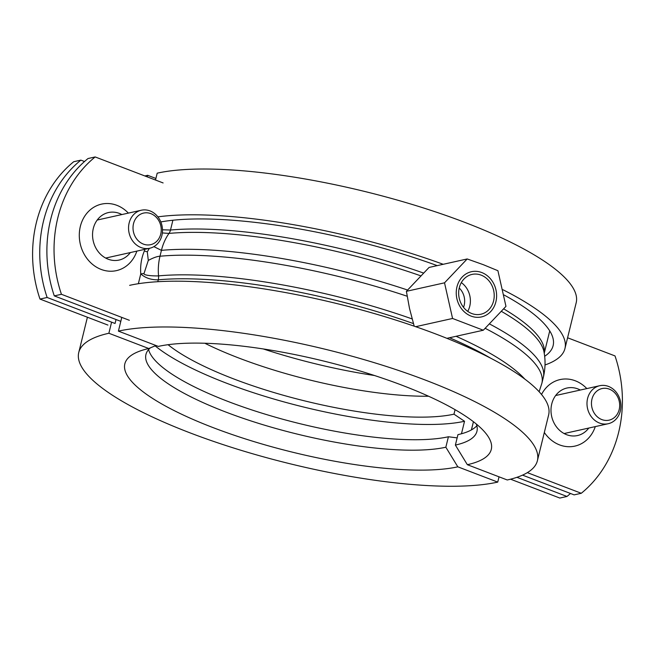 <?xml version="1.0" encoding="UTF-8"?>
<svg xmlns="http://www.w3.org/2000/svg" width="655" height="655" viewBox="0 0 655 655"><rect width="100%" height="100%" fill="white"/><g stroke="black" fill="none" stroke-linecap="round" stroke-linejoin="round"><path stroke-width="0.98" d="M510.548 479.198L559.828 498.054L566.976 496.465A121.699 105.291 77.4 0 0 570.489 493.477M39.988 299.073A121.699 105.291 -102.6 0 1 73.72 161.72L80.876 160.131A121.699 105.291 77.4 0 0 47.135 297.476L39.988 299.073L107.919 325.077M566.976 496.465L516.942 477.315M80.876 160.131L84.511 161.523M116.041 319.525L115.067 323.48L47.135 297.476M121.863 214.553A24.341 21.058 77.4 0 0 108.476 212.548A24.341 21.058 77.4 0 0 92.543 234.621A24.341 21.058 77.4 0 0 108.149 259.2A24.341 21.058 77.4 0 0 119.063 260.068A24.341 21.058 77.4 0 0 130.337 252.568M95.171 156.946A121.699 105.291 77.4 0 0 61.431 294.291L54.283 295.888A121.699 105.291 -102.6 0 1 88.024 158.535L95.171 156.946L163.103 182.941M129.362 320.295L61.431 294.291M580.314 390.036A24.341 21.058 77.4 0 0 566.919 388.038A24.341 21.058 77.4 0 0 550.986 410.112A24.341 21.058 77.4 0 0 566.591 434.683A24.341 21.058 77.4 0 0 577.505 435.55A24.341 21.058 77.4 0 0 588.779 428.051M522.551 475.129L574.124 494.869L581.28 493.281L527.349 472.64M581.28 493.281A121.699 105.291 77.4 0 0 615.012 355.927L567.59 337.775M412.06 318.903A217.435 54.193 -166.2 0 0 158.551 275.878C155.587 276.066 143.289 275.698 144.01 273.512A9.735 0.491 -7.5 0 1 140.768 273.88C145.287 277.974 151.117 279.955 158.264 279.816A216.625 53.988 13.8 0 1 413.387 323.578M144.591 249.391L144.387 250.914L147.293 251.872L148.3 260.42L144.01 273.512M162.358 232.934L168.982 233.417A9.735 7.647 84.7 0 0 170.496 230.028L162.489 229.807M149.348 248.335L147.293 251.872M153.884 246.632L161.433 250.357A221.496 55.208 13.8 0 1 407.508 290.001M420.625 275.78A217.435 54.193 13.8 0 0 168.982 233.417A48.683 38.244 84.7 0 0 161.433 250.357L159.992 256.228C157.208 256.342 153.311 257.743 148.3 260.42M54.283 295.888L120.807 321.351M505.963 306.352L483.3 330.226L452.572 318.469L444.524 282.829L467.195 258.954L483.275 264.669L497.915 270.712L505.963 306.352M467.195 258.954L429.066 267.445L406.395 291.319L409.506 308.431L414.189 326.174M406.395 291.319L444.524 282.829M415.671 326.689L452.572 318.469M467.727 311.354A20.395 17.644 77.4 0 0 469.758 306.196A20.395 17.644 77.4 0 0 461.317 282.6M459.22 288.036A16.187 14.001 -102.6 0 1 464.158 305.304A16.187 14.001 -102.6 0 1 463.519 307.326M459.286 287.758A20.395 17.644 -102.6 0 1 472.001 274.412A20.395 17.644 -102.6 0 1 493.657 290.493A20.395 17.644 -102.6 0 1 480.868 314.236A20.395 17.644 -102.6 0 1 459.286 287.758M446.906 338.332L483.3 330.226M150.02 210.918A19.47 16.85 77.4 0 0 141.284 210.23A19.47 16.85 77.4 0 0 128.544 227.883A19.47 16.85 77.4 0 0 141.022 247.549A19.47 16.85 77.4 0 0 149.758 248.237A19.47 16.85 77.4 0 0 162.497 230.585A19.47 16.85 77.4 0 0 150.02 210.918M150.871 213.653A16.187 14.001 -102.6 0 1 157.044 240.999A16.187 14.001 -102.6 0 1 133.473 231.976A16.187 14.001 -102.6 0 1 150.871 213.653M608.462 386.409A19.47 16.85 77.4 0 0 599.734 385.713A19.47 16.85 77.4 0 0 586.986 403.374A19.47 16.85 77.4 0 0 599.464 423.032A19.47 16.85 77.4 0 0 608.2 423.728A19.47 16.85 77.4 0 0 620.94 406.067A19.47 16.85 77.4 0 0 608.462 386.409M609.314 389.135A16.187 14.001 -102.6 0 1 615.487 416.482A16.187 14.001 -102.6 0 1 591.915 407.459A16.187 14.001 -102.6 0 1 609.314 389.135M147.277 176.891L147.67 175.303L155.906 178.455M147.67 175.303A231.231 57.632 -166.2 0 0 144.861 175.966M471.363 429.942L472.771 424.407M155.972 345.512L148.783 348.526L108.869 333.256L111.596 322.154M108.869 333.256A231.231 57.632 -166.2 0 0 78.747 352.521A231.231 57.632 -166.2 0 0 238.068 449.395A231.231 57.632 -166.2 0 0 497.734 482.105L499.028 476.824M148.783 348.526A183.768 45.801 -166.2 0 0 137.837 351.866A183.768 45.801 -166.2 0 0 224.256 431.76A183.768 45.801 -166.2 0 0 457.82 466.827L497.734 482.105M150.38 347.854A165.51 41.249 -166.2 0 0 145.942 354.461A165.51 41.249 -166.2 0 0 259.986 423.801A165.51 41.249 -166.2 0 0 445.842 447.218L457.82 466.827M148.595 349.573A165.51 41.249 -166.2 0 0 272.726 416.408A165.51 41.249 -166.2 0 0 448.413 436.762L445.842 447.218M457.149 437.876L448.413 436.762M155.129 345.865A178.897 44.589 -166.2 0 0 304.731 407.295A178.897 44.589 -166.2 0 0 464.534 421.263L461.464 433.774M168.073 344.702A165.51 41.249 -166.2 0 0 306.548 401.351A165.51 41.249 -166.2 0 0 453.964 414.173L464.534 421.263M204.843 343.253A165.51 41.249 -166.2 0 0 428.567 396.234M455.069 409.67L453.964 414.173M263.326 348.959A178.889 44.589 -166.2 0 0 374.472 375.511M121.781 317.388L118.408 331.127L158.314 346.405A183.768 45.801 13.8 0 1 336.089 364.213A183.768 45.801 13.8 0 1 485.322 432.75A183.768 45.801 13.8 0 1 467.351 464.698L455.381 445.089L457.943 434.642A165.51 41.249 13.8 0 0 476.856 425.734M476.308 424.006A165.51 41.249 13.8 0 1 476.946 431.301A165.51 41.249 13.8 0 1 455.381 445.089M118.408 331.127A231.231 57.632 13.8 0 1 378.066 363.836A231.231 57.632 13.8 0 1 537.395 460.711A231.231 57.632 13.8 0 1 507.265 479.976L467.351 464.698M129.649 285.343A231.231 57.632 13.8 0 1 389.307 318.052A231.231 57.632 13.8 0 1 548.636 414.926L537.395 460.711M160.827 221.939A219.065 54.602 13.8 0 1 437.237 265.627M504.072 295.012A219.065 54.602 13.8 0 1 553.123 345.635A219.065 54.602 13.8 0 1 544.649 356.287M157.888 216.862A231.231 57.632 13.8 0 1 443.206 264.293M502.975 289.756A231.231 57.632 13.8 0 1 564.946 348.542A231.231 57.632 13.8 0 1 545.017 364.966M564.946 348.542L576.187 302.757A231.231 57.632 13.8 0 0 416.867 205.883A231.231 57.632 13.8 0 0 157.2 173.174L155.513 180.043M471.42 429.909L473.434 421.722M128.38 213.104A34.076 29.483 77.4 0 0 82.776 219.638A34.076 29.483 77.4 0 0 101.132 269.418A34.076 29.483 77.4 0 0 136.854 251.119M144.387 250.914C141.365 258.127 140.162 265.783 140.768 273.88L138.352 283.713M544.33 432.472A34.076 29.483 77.4 0 0 559.575 444.901A34.076 29.483 77.4 0 0 595.297 426.601M586.831 388.587A34.076 29.483 77.4 0 0 541.529 394.49M449.543 337.751A216.625 53.988 13.8 0 1 490.824 358.277M407.115 296.224A221.496 55.208 -166.2 0 0 159.992 256.228A48.683 38.244 84.7 0 0 158.551 275.878A9.735 7.647 -95.3 0 1 158.264 279.816L157.798 281.707M524.753 379.048A217.435 54.193 -166.2 0 0 456.076 336.293M544.215 353.151A216.625 53.988 -166.2 0 0 503.777 308.914M423.367 272.996A216.625 53.988 -166.2 0 0 170.496 230.028L172.895 220.244M501.542 311.444A217.435 54.193 13.8 0 1 543.994 351.899C545.59 360.275 545.369 368.773 543.322 377.403L541.881 383.273A221.496 55.208 -166.2 0 0 485.257 328.36M489.645 324.02A221.496 55.208 13.8 0 1 543.322 377.403M481.785 272.554A23.154 20.027 77.4 0 0 456.903 298.762A23.154 20.027 77.4 0 0 490.62 311.665A23.154 20.027 77.4 0 0 481.785 272.554M539.122 391.715L541.881 383.273M549.733 330.898L544.24 353.274M141.284 210.23L97.202 220.047M149.758 248.237L105.668 258.062M599.734 385.713L555.645 395.53M608.2 423.728L564.111 433.544M87.41 317.225L78.747 352.521"/></g></svg>
